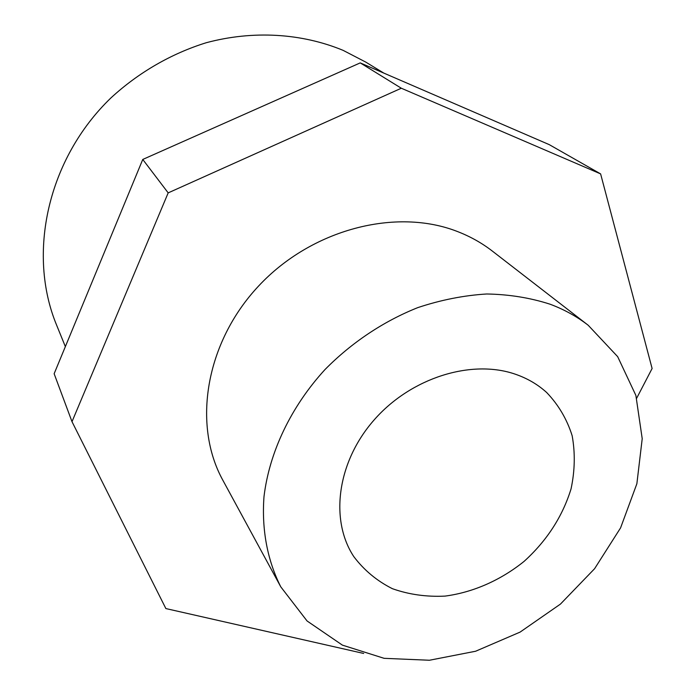 <?xml version="1.0" encoding="UTF-8"?>
<svg xmlns="http://www.w3.org/2000/svg" width="695" height="695" viewBox="0 0 695 695"><rect width="100%" height="100%" fill="white"/><g stroke="black" fill="none" stroke-linecap="round" stroke-linejoin="round"><path stroke-width="1.04" d="M515.49 374.257C527.427 378.393 537.817 384.474 546.661 392.501C558.476 404.838 566.972 419.241 572.15 435.704C575.286 452.914 574.921 470.628 571.064 488.846C562.533 516.515 546.887 540.693 524.108 561.369C500.661 580.247 473.069 592.418 445 596.11C426.4 597.005 408.86 594.529 392.371 588.682C376.951 580.933 364.093 570.239 353.798 556.608C329.578 519.956 337.136 461.914 374.171 419.884C411.032 377.741 471.514 358.881 515.49 374.257M65.356 346.614L56.59 325.078C27.044 253.684 47.46 158.999 110.965 97.882C138.505 72.541 171.17 53.663 206.18 42.743C253.249 30.128 301.769 33.238 343.148 50.37L365.7 62.063L383.779 73.071M550.214 304.254C564.262 309.527 576.928 316.538 588.213 325.269L617.673 356.665L635.873 395.403L642.215 438.693L636.872 483.737L620.583 527.879L594.581 568.718L560.448 604.085L520.077 632.111L475.606 651.241L429.423 660.25L384.1 658.321L342.392 645.125L307.06 620.965L280.789 586.858C267.436 560.474 261.52 529.607 263.996 496.638C269.304 452.376 290.858 406.836 324.965 369.592C351.601 342.557 383.544 321.264 417.817 307.607C440.908 299.927 463.886 295.384 486.752 293.985C509.192 294.393 530.346 297.816 550.214 304.254M280.789 586.858L222.913 480.349C192.228 424.854 205.32 342.861 258.557 286.071C311.595 229.133 396.228 207.353 457.718 231.635C470.437 236.578 481.974 243.068 492.347 251.086L588.213 325.269M363.676 653.456L165.87 608.568L72.002 421.683L54.141 373.736L142.762 159.45L360.227 62.889L549.25 144.638L600.619 173.898L652.11 368.498L636.672 398.209M72.002 421.683L168.181 192.88L142.762 159.45M168.181 192.88L401.319 88.23L360.227 62.889M401.319 88.23L600.619 173.898"/></g></svg>
